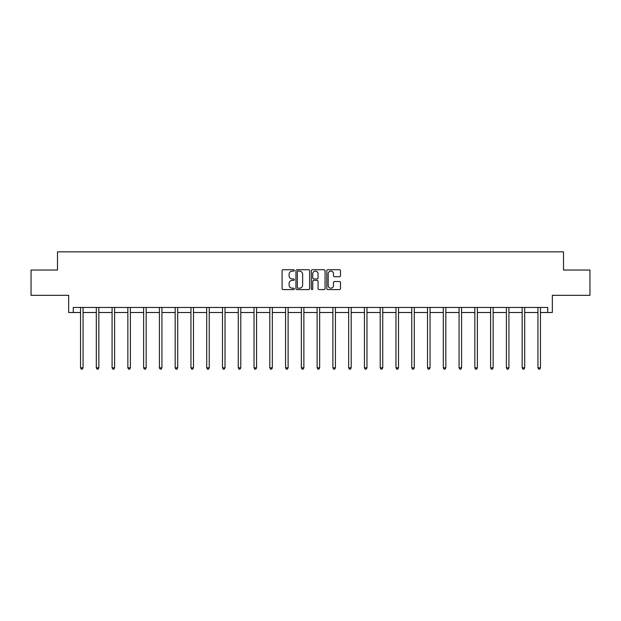 <?xml version="1.0" encoding="UTF-8"?>
<svg xmlns="http://www.w3.org/2000/svg" width="621" height="621" viewBox="0 0 621 621"><rect width="100%" height="100%" fill="white"/><g stroke="black" fill="none" stroke-linecap="round" stroke-linejoin="round"><path stroke-width="0.93" d="M294.323 270.422A0.691 0.691 0 0 0 293.632 269.731L283.083 269.731A0.994 0.994 0 0 0 282.089 270.725L282.089 288.586A0.994 0.994 0 0 0 283.083 289.58L293.632 289.58A0.691 0.691 0 0 0 294.323 288.881A0.691 0.691 0 0 0 293.632 288.191L292.266 288.191A3.175 3.175 0 0 1 289.091 285.016L289.091 283.525A3.175 3.175 0 0 1 292.266 280.35L293.632 280.35A0.691 0.691 0 0 0 294.323 279.652A0.691 0.691 0 0 0 293.632 278.961L292.266 278.961A3.175 3.175 0 0 1 289.091 275.786L289.091 274.296A3.175 3.175 0 0 1 292.266 271.121L293.632 271.121A0.691 0.691 0 0 0 294.323 270.422M73.262 312.51L73.262 307.457L547.738 307.457L547.738 312.51L552.341 312.51L552.341 295.324L589.95 295.324L589.95 270.05L563.511 270.05L563.511 251.847L57.489 251.847L57.489 270.05L31.05 270.05L31.05 295.324L68.659 295.324L68.659 312.51L80.544 312.51M339.501 276.725A0.994 0.994 0 0 0 340.494 275.732L340.494 270.725A0.994 0.994 0 0 0 339.501 269.731L327.795 269.731A0.994 0.994 0 0 0 326.801 270.725L326.801 288.586A0.994 0.994 0 0 0 327.795 289.58L339.501 289.58A0.994 0.994 0 0 0 340.494 288.586L340.494 282.532A0.994 0.994 0 0 0 339.501 281.538L334.494 281.538A0.994 0.994 0 0 0 333.5 282.532L333.5 285.536A2.655 2.655 0 0 1 330.846 288.191A2.655 2.655 0 0 1 328.191 285.536L328.191 273.776A2.655 2.655 0 0 1 330.846 271.121A2.655 2.655 0 0 1 333.5 273.776L333.5 275.732A0.994 0.994 0 0 0 334.494 276.725L339.501 276.725M309.631 270.725A0.994 0.994 0 0 0 308.637 269.731L296.931 269.731A0.994 0.994 0 0 0 295.938 270.725L295.938 288.586A0.994 0.994 0 0 0 296.931 289.58L308.637 289.58A0.994 0.994 0 0 0 309.631 288.586L309.631 270.725M312.363 269.731L324.069 269.731A0.994 0.994 0 0 1 325.062 270.725L325.062 288.586A0.994 0.994 0 0 1 324.069 289.58L319.062 289.58A0.994 0.994 0 0 1 318.068 288.586L318.068 281.344A0.994 0.994 0 0 0 317.075 280.35L313.752 280.35A0.994 0.994 0 0 0 312.759 281.344L312.759 288.881A0.691 0.691 0 0 1 312.06 289.58A0.691 0.691 0 0 1 311.369 288.881L311.369 270.725A0.994 0.994 0 0 1 312.363 269.731M83.067 312.51L96.309 312.51M98.84 312.51L112.083 312.51M114.613 312.51L127.856 312.51M130.387 312.51L143.63 312.51M146.16 312.51L159.403 312.51M161.926 312.51L175.176 312.51M177.699 312.51L190.942 312.51M193.473 312.51L206.715 312.51M209.246 312.51L222.489 312.51M225.019 312.51L238.262 312.51M240.793 312.51L254.036 312.51M256.558 312.51L269.809 312.51M272.332 312.51L285.575 312.51M288.105 312.51L301.348 312.51M303.879 312.51L317.121 312.51M319.652 312.51L332.895 312.51M335.425 312.51L348.668 312.51M351.191 312.51L364.442 312.51M366.964 312.51L380.207 312.51M382.738 312.51L395.981 312.51M398.511 312.51L411.754 312.51M414.285 312.51L427.527 312.51M430.058 312.51L443.301 312.51M445.824 312.51L459.074 312.51M461.597 312.51L474.84 312.51M477.37 312.51L490.613 312.51M493.144 312.51L506.387 312.51M508.917 312.51L522.16 312.51M524.691 312.51L537.933 312.51M540.456 312.51L547.738 312.51M298.018 271.121A0.691 0.691 0 0 0 297.327 271.812L297.327 287.492A0.691 0.691 0 0 0 298.018 288.191L299.462 288.191A3.175 3.175 0 0 0 302.637 285.016L302.637 274.296A3.175 3.175 0 0 0 299.462 271.121L298.018 271.121M318.068 273.822A2.655 2.655 0 0 0 315.414 271.167A2.655 2.655 0 0 0 312.759 273.822L312.759 277.967A0.994 0.994 0 0 0 313.752 278.961L317.075 278.961A0.994 0.994 0 0 0 318.068 277.967L318.068 273.822M83.198 307.457L83.144 307.605A1.009 1.009 0 0 0 83.067 307.985L83.067 367.834L80.544 367.834L80.544 307.985A1.009 1.009 0 0 0 80.466 307.605L80.404 307.457M83.067 367.834L82.306 369.153L81.297 369.153L80.544 367.834M98.972 307.457L98.91 307.605A1.009 1.009 0 0 0 98.84 307.985L98.84 367.834L96.309 367.834L96.309 307.985A1.009 1.009 0 0 0 96.239 307.605L96.177 307.457M98.84 367.834L98.079 369.153L97.07 369.153L96.309 367.834M114.745 307.457L114.683 307.605A1.009 1.009 0 0 0 114.613 307.985L114.613 367.834L112.083 367.834L112.083 307.985A1.009 1.009 0 0 0 112.013 307.605L111.951 307.457M114.613 367.834L113.853 369.153L112.843 369.153L112.083 367.834M130.519 307.457L130.457 307.605A1.009 1.009 0 0 0 130.387 307.985L130.387 367.834L127.856 367.834L127.856 307.985A1.009 1.009 0 0 0 127.786 307.605L127.724 307.457M130.387 367.834L129.626 369.153L128.617 369.153L127.856 367.834M146.292 307.457L146.23 307.605A1.009 1.009 0 0 0 146.16 307.985L146.16 367.834L143.63 367.834L143.63 307.985A1.009 1.009 0 0 0 143.552 307.605L143.498 307.457M146.16 367.834L145.399 369.153L144.39 369.153L143.63 367.834M162.058 307.457L162.003 307.605A1.009 1.009 0 0 0 161.926 307.985L161.926 367.834L159.403 367.834L159.403 307.985A1.009 1.009 0 0 0 159.325 307.605L159.271 307.457M161.926 367.834L161.173 369.153L160.156 369.153L159.403 367.834M177.831 307.457L177.777 307.605A1.009 1.009 0 0 0 177.699 307.985L177.699 367.834L175.176 367.834L175.176 307.985A1.009 1.009 0 0 0 175.099 307.605L175.037 307.457M177.699 367.834L176.946 369.153L175.929 369.153L175.176 367.834M193.605 307.457L193.542 307.605A1.009 1.009 0 0 0 193.473 307.985L193.473 367.834L190.942 367.834L190.942 307.985A1.009 1.009 0 0 0 190.872 307.605L190.81 307.457M193.473 367.834L192.712 369.153L191.703 369.153L190.942 367.834M209.378 307.457L209.316 307.605A1.009 1.009 0 0 0 209.246 307.985L209.246 367.834L206.715 367.834L206.715 307.985A1.009 1.009 0 0 0 206.646 307.605L206.583 307.457M209.246 367.834L208.485 369.153L207.476 369.153L206.715 367.834M225.151 307.457L225.089 307.605A1.009 1.009 0 0 0 225.019 307.985L225.019 367.834L222.489 367.834L222.489 307.985A1.009 1.009 0 0 0 222.419 307.605L222.357 307.457M225.019 367.834L224.259 369.153L223.25 369.153L222.489 367.834M240.925 307.457L240.863 307.605A1.009 1.009 0 0 0 240.793 307.985L240.793 367.834L238.262 367.834L238.262 307.985A1.009 1.009 0 0 0 238.192 307.605L238.13 307.457M240.793 367.834L240.032 369.153L239.023 369.153L238.262 367.834M256.69 307.457L256.636 307.605A1.009 1.009 0 0 0 256.558 307.985L256.558 367.834L254.036 367.834L254.036 307.985A1.009 1.009 0 0 0 253.958 307.605L253.904 307.457M256.558 367.834L255.805 369.153L254.789 369.153L254.036 367.834M272.464 307.457L272.409 307.605A1.009 1.009 0 0 0 272.332 307.985L272.332 367.834L269.809 367.834L269.809 307.985A1.009 1.009 0 0 0 269.731 307.605L269.669 307.457M272.332 367.834L271.579 369.153L270.562 369.153L269.809 367.834M288.237 307.457L288.175 307.605A1.009 1.009 0 0 0 288.105 307.985L288.105 367.834L285.575 367.834L285.575 307.985A1.009 1.009 0 0 0 285.505 307.605L285.443 307.457M288.105 367.834L287.344 369.153L286.335 369.153L285.575 367.834M304.011 307.457L303.948 307.605A1.009 1.009 0 0 0 303.879 307.985L303.879 367.834L301.348 367.834L301.348 307.985A1.009 1.009 0 0 0 301.278 307.605L301.216 307.457M303.879 367.834L303.118 369.153L302.109 369.153L301.348 367.834M319.784 307.457L319.722 307.605A1.009 1.009 0 0 0 319.652 307.985L319.652 367.834L317.121 367.834L317.121 307.985A1.009 1.009 0 0 0 317.052 307.605L316.989 307.457M319.652 367.834L318.891 369.153L317.882 369.153L317.121 367.834M335.557 307.457L335.495 307.605A1.009 1.009 0 0 0 335.425 307.985L335.425 367.834L332.895 367.834L332.895 307.985A1.009 1.009 0 0 0 332.825 307.605L332.763 307.457M335.425 367.834L334.665 369.153L333.656 369.153L332.895 367.834M351.331 307.457L351.269 307.605A1.009 1.009 0 0 0 351.191 307.985L351.191 367.834L348.668 367.834L348.668 307.985A1.009 1.009 0 0 0 348.591 307.605L348.536 307.457M351.191 367.834L350.438 369.153L349.421 369.153L348.668 367.834M367.096 307.457L367.042 307.605A1.009 1.009 0 0 0 366.964 307.985L366.964 367.834L364.442 367.834L364.442 307.985A1.009 1.009 0 0 0 364.364 307.605L364.31 307.457M366.964 367.834L366.211 369.153L365.195 369.153L364.442 367.834M382.87 307.457L382.808 307.605A1.009 1.009 0 0 0 382.738 307.985L382.738 367.834L380.207 367.834L380.207 307.985A1.009 1.009 0 0 0 380.137 307.605L380.075 307.457M382.738 367.834L381.977 369.153L380.968 369.153L380.207 367.834M398.643 307.457L398.581 307.605A1.009 1.009 0 0 0 398.511 307.985L398.511 367.834L395.981 367.834L395.981 307.985A1.009 1.009 0 0 0 395.911 307.605L395.849 307.457M398.511 367.834L397.75 369.153L396.741 369.153L395.981 367.834M414.417 307.457L414.354 307.605A1.009 1.009 0 0 0 414.285 307.985L414.285 367.834L411.754 367.834L411.754 307.985A1.009 1.009 0 0 0 411.684 307.605L411.622 307.457M414.285 367.834L413.524 369.153L412.515 369.153L411.754 367.834M430.19 307.457L430.128 307.605A1.009 1.009 0 0 0 430.058 307.985L430.058 367.834L427.527 367.834L427.527 307.985A1.009 1.009 0 0 0 427.458 307.605L427.395 307.457M430.058 367.834L429.297 369.153L428.288 369.153L427.527 367.834M445.963 307.457L445.901 307.605A1.009 1.009 0 0 0 445.824 307.985L445.824 367.834L443.301 367.834L443.301 307.985A1.009 1.009 0 0 0 443.223 307.605L443.169 307.457M445.824 367.834L445.071 369.153L444.054 369.153L443.301 367.834M461.729 307.457L461.675 307.605A1.009 1.009 0 0 0 461.597 307.985L461.597 367.834L459.074 367.834L459.074 307.985A1.009 1.009 0 0 0 458.997 307.605L458.942 307.457M461.597 367.834L460.844 369.153L459.827 369.153L459.074 367.834M477.502 307.457L477.448 307.605A1.009 1.009 0 0 0 477.37 307.985L477.37 367.834L474.84 367.834L474.84 307.985A1.009 1.009 0 0 0 474.77 307.605L474.708 307.457M477.37 367.834L476.61 369.153L475.601 369.153L474.84 367.834M493.276 307.457L493.214 307.605A1.009 1.009 0 0 0 493.144 307.985L493.144 367.834L490.613 367.834L490.613 307.985A1.009 1.009 0 0 0 490.543 307.605L490.481 307.457M493.144 367.834L492.383 369.153L491.374 369.153L490.613 367.834M509.049 307.457L508.987 307.605A1.009 1.009 0 0 0 508.917 307.985L508.917 367.834L506.387 367.834L506.387 307.985A1.009 1.009 0 0 0 506.317 307.605L506.255 307.457M508.917 367.834L508.157 369.153L507.147 369.153L506.387 367.834M524.823 307.457L524.761 307.605A1.009 1.009 0 0 0 524.691 307.985L524.691 367.834L522.16 367.834L522.16 307.985A1.009 1.009 0 0 0 522.09 307.605L522.028 307.457M524.691 367.834L523.93 369.153L522.921 369.153L522.16 367.834M540.596 307.457L540.534 307.605A1.009 1.009 0 0 0 540.456 307.985L540.456 367.834L537.933 367.834L537.933 307.985A1.009 1.009 0 0 0 537.856 307.605L537.802 307.457M540.456 367.834L539.703 369.153L538.694 369.153L537.933 367.834"/></g></svg>
